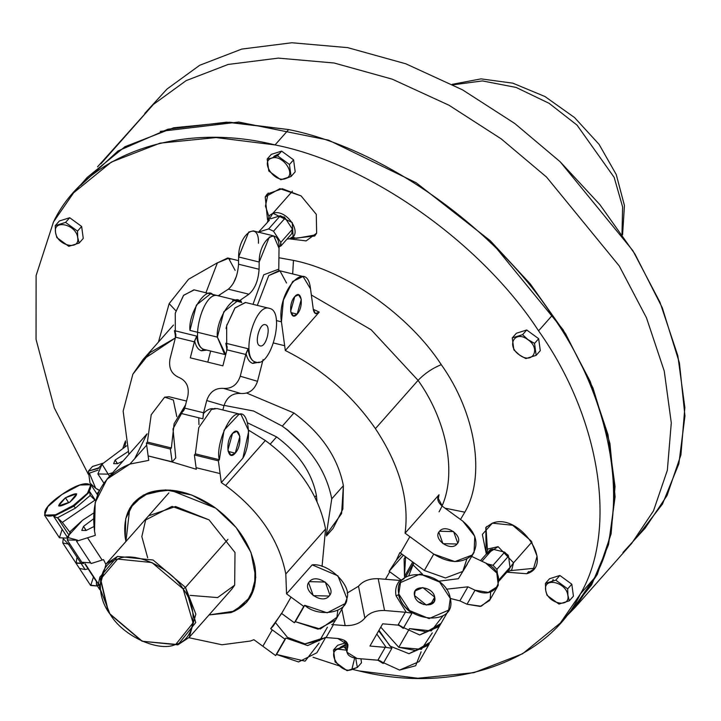 <?xml version="1.0" encoding="UTF-8"?>
<svg xmlns="http://www.w3.org/2000/svg" width="721" height="721" viewBox="0 0 721 721"><rect width="100%" height="100%" fill="white"/><g stroke="black" fill="none" stroke-linecap="round" stroke-linejoin="round"><path stroke-width="1.08" d="M345.188 647.359L345.972 647.602M564.958 617.798L575.322 607.19L597.222 574.565L611.102 533.919L615.04 486.54L608.01 434.727L590.211 381.409L563.056 329.668L490.289 240.724L416.197 182.764L328.515 140.135L238.732 122.047L160.242 131.402L238.732 122.047L328.515 140.135L416.197 182.764L490.289 240.724L530.368 284.011L565.597 333.814L592.959 387.988L609.93 443.469L615.103 496.778L608.533 544.679L591.617 584.848L564.958 617.798M638.085 535.622L662.464 504.087L678.849 463.819L684.95 415.99L679.434 362.933L662.311 307.822L634.976 254.071L599.926 204.674L560.109 161.702L514.749 123.471L462.567 89.873L405.824 63.799L347.711 47.64L291.888 42.755L241.742 49.082L199.699 65.278L166.966 89.08L144.786 113.386L153.384 104.446L100.895 163.847L153.384 104.446L186.126 80.635L228.16 64.448L278.315 58.113L334.129 63.006L392.242 79.166L448.994 105.239L501.167 138.838L546.536 177.069L619.294 266.013L646.449 317.754L664.248 371.072L671.287 422.894L667.349 470.263L653.469 510.91L631.569 543.544L653.469 510.91L667.349 470.263L671.287 422.894L664.248 371.072L646.449 317.754L619.294 266.013L546.536 177.069L501.167 138.838L448.994 105.239L392.242 79.166L334.129 63.006L278.315 58.113L228.16 64.448L186.126 80.635L153.384 104.446L97.524 166.875M166.966 89.08L199.699 65.278L241.742 49.082L291.888 42.755L347.711 47.64L405.824 63.799L462.567 89.873L514.749 123.471L560.109 161.702L632.876 250.656L660.03 302.387L677.83 355.714L684.86 407.527L680.921 454.897L667.042 495.552L645.142 528.178L622.971 552.484M453.121 84.817L482.394 80.914L516.101 87.43L549.123 103.328L577.025 125.103L614.157 177.357L622.62 206.936L621.989 234.037L622.62 206.936L614.157 177.357L577.025 125.103L549.123 103.328L516.101 87.43L482.394 80.914L453.121 84.817M107.988 610.903L99.868 577.17L117.523 556.396L153.077 560.001L185.477 587.408L153.077 560.001L117.523 556.396L106.122 563.903L99.507 587.11L109.889 613.841L142.28 641.248L177.844 644.853L189.235 637.346L195.851 614.139L185.477 587.408L183.152 588.976C199.176 609.506 195.121 639.969 175.798 644.376C159.062 652.586 123.03 636.138 110.268 614.472C94.253 593.942 98.299 563.471 117.631 559.072C134.358 550.862 170.39 567.301 183.152 588.976L185.477 587.408L227.962 539.326L185.477 587.408L195.733 622.547L177.844 644.853L142.361 641.284L175.798 644.376L193.048 622.863L183.152 588.976L151.915 562.551L117.631 559.072L100.607 579.107L108.429 611.633L110.268 614.472L141.586 640.933M124.814 446.759L125.742 442.108L124.814 446.759M265.463 206.107L268.212 193.003L265.463 206.107L268.798 216.246L265.463 206.107M315.591 234.866L296.322 238.345L292.456 237.155L296.322 238.345L315.591 234.866M284.065 216.832L285.11 218.112L284.065 216.832M534.207 568.292L511.063 570.572L534.207 568.292M487.405 549.672L486.017 527.673L486.828 526.42L486.017 527.673L487.405 549.672M504.484 552.331L508.287 555.314M594.077 578.458L580.495 593.816C618.014 529.565 600.124 417.315 538.578 330.84L552.16 315.474C613.697 401.948 631.596 514.199 594.077 578.458L573.943 607.623L594.077 578.458C631.596 514.199 613.697 401.948 552.16 315.474L538.578 330.84C481.403 242.842 368.927 163.487 275.061 144.93L216.102 137.576L160.062 143.146L111.385 162.072L73.587 192.84L53.462 222.005L36.113 275.548L36.05 339.375L54.273 407.843L88.377 474.355L54.273 407.843L36.05 339.375L36.113 275.548L53.462 222.005C85.781 154.087 180.367 121.191 275.061 144.93L288.634 129.573L275.061 144.93C368.927 163.487 481.403 242.842 538.578 330.84C600.124 417.315 618.014 529.565 580.495 593.816L594.077 578.458M358.896 670.89L417.856 678.245L473.895 672.684L522.581 653.758L560.37 622.989L580.495 593.816C548.176 661.734 453.59 694.638 358.896 670.89L352.542 669.403L358.896 670.89M313.058 657.273L338.996 665.798L313.058 657.273M73.587 192.84L87.16 177.474L124.958 146.705L173.635 127.779L229.684 122.219L288.634 129.573C382.5 148.129 494.985 227.476 552.16 315.474C494.985 227.476 382.5 148.129 288.634 129.573L226.538 122.173L167.957 129.194L118.028 150.95L80.644 185.387M526.754 573.736L507.827 572.267L526.754 573.736L528.691 571.546L526.754 573.736C555.576 565.435 519.273 512.09 492.344 523.167L512.667 525.258L531.161 540.939L537.073 556.188L533.288 569.437L526.754 573.736M486.134 553.088L485.801 527.475L492.344 523.167L482.349 534.423L486.134 553.088M292.681 273.944L293.465 260.389C346.116 270.799 409.222 315.311 441.288 364.673C432.528 368.206 424.786 373.433 418.081 380.355L371.162 329.776L311.346 294.997L371.162 329.776L418.081 380.355C424.786 373.433 432.528 368.206 441.288 364.673C475.815 413.187 485.855 476.157 464.811 512.198L460.494 519.471L464.811 512.198L444.983 508.161L464.811 512.198C485.855 476.157 475.815 413.187 441.288 364.673C409.222 315.311 346.116 270.799 293.465 260.389L292.681 273.944M169.147 303.622L188.632 279.198L217.553 262.705L188.632 279.198L169.147 303.622L175.915 310.814L169.147 303.622L158.458 342.051L169.147 303.622M230.053 259.136L231.288 258.866M278.919 257.748L293.465 260.389L278.919 257.748M439.044 511.838C457.799 479.717 448.85 423.587 418.081 380.355L375.416 428.635C351.929 394.865 321.89 368.828 285.309 350.514L319.25 312.103L313.284 309.309L319.25 312.103L315.465 313.545L313.284 309.336C314.203 313.995 316.186 314.924 319.25 312.103L285.309 350.514C321.89 368.828 351.929 394.865 375.416 428.635L418.081 380.355C448.85 423.587 457.799 479.717 439.044 511.838M267.518 219.662L265.229 196.896L267.194 194.048L282.281 188.713L301.054 195.878L316.276 214.317L316.645 233.171L314.68 236.019L289.22 238.84L306.155 240.886L316.645 233.171L316.276 214.317L301.054 195.878L279.91 188.668L265.229 196.896L267.518 219.662M122.994 447.786L125.49 440.864L122.994 447.786M175.266 338.014L142.92 359.635L132.853 374.217L123.147 411.123L128.87 454.419L123.147 411.123L132.853 374.217L150.121 352.533L175.266 338.014M403.39 555.179L389.124 571.32L396.37 560.127L401.777 554.007L396.37 560.127L399.849 552.601L396.37 560.127L389.124 571.32L389.746 571.78L385.447 579.278L389.746 571.78L389.124 571.32L403.39 555.179M474.058 552.403L462.765 571.438L445.488 577.981L424.345 570.482L433.727 554.098L424.345 570.482L400.47 553.052L409.861 536.676L433.727 554.098L454.87 561.596L472.147 555.062L474.058 552.403L474.778 536.271L462.819 521.175L442.406 506.277L437.764 497.472L439.017 494.777C436.584 498.553 437.719 502.384 442.406 506.277L462.819 521.175C476.293 532.729 479.402 544.022 472.147 555.062C461.855 563.876 449.048 563.561 433.727 554.098L405.076 533.179L439.017 494.777L437.989 500.374L439.017 494.777L405.076 533.179C409.429 499.887 399.542 465.045 375.416 428.635C399.542 465.045 409.429 499.887 405.076 533.179L409.861 536.676L400.47 553.052L399.849 552.601L424.345 570.482L445.488 577.981L462.765 571.438L466.811 559.135M273.61 343.007L284.66 345.72L285.309 350.514L281.433 321.809C276.467 291.879 307.155 257.154 310.526 288.887L313.284 309.336L310.526 288.887L303.063 276.494L292.744 281.433L283.407 300.08L281.433 321.809L276.395 320.575L281.433 321.809L284.66 345.72L273.61 343.007M286.534 282.993L279.991 270.907L268.762 275.548L257.325 305.389L268.762 275.548L279.072 270.609L303.063 276.494M294.79 296.583C287.85 303.883 290.347 322.377 297.16 314.113C304.1 306.813 301.603 288.319 294.79 296.583L298.575 294.772L301.306 299.314L297.16 314.113L293.375 315.924L290.644 311.382L294.79 296.583M235.136 270.366L228.593 258.28L217.354 262.922L205.927 292.762L217.354 262.922L227.674 257.983L238.561 260.66M233.253 283.497L236.605 275.81L233.253 283.497M108.168 474.13L102.076 464.153L126.563 445.812L102.076 464.153L97.876 473.958L108.168 474.13L109.574 476.266L108.168 474.13L112.719 472.706L108.168 474.13M115.153 460.043L117.388 463.702L122.994 461.07L117.388 463.702L113.612 463.639L115.153 460.043L117.514 463.657L115.153 460.043L128.059 451.625L115.153 460.043M401.309 580.216L389.746 571.78L401.309 580.216M439.522 531.251C432.167 538.677 450.634 552.16 457.033 544.022C464.387 536.595 445.92 523.113 439.522 531.251L453.608 531.602L457.727 543.048L457.033 544.022L442.946 543.67L438.828 532.224L439.522 531.251M290.86 312.572L297.16 314.113L290.86 312.572M506.548 572.519L511.721 569.923L513.559 562.795L531.891 542.048L513.559 562.795L498.13 546.68L487.973 548.942L486.035 554.386L498.13 546.68L513.559 562.795L506.548 572.519M493.02 565.3L504.664 552.133L508.521 556.161L496.877 569.338L493.02 565.3L487.369 563.912L493.02 565.3L496.877 569.338L508.521 556.161L504.664 552.133L493.02 565.3M480.537 560.614L490.127 549.753L492.668 549.186L504.664 552.133L492.668 549.186L481.97 561.289L492.668 549.186L489.667 551.538M507.854 569.779L510.026 567.328L508.521 556.161L510.026 567.328L498.995 579.801L510.026 567.328L509.567 569.103L499.04 581.018M497.589 574.556L496.877 569.338L497.589 574.556M289.581 238.732L293.114 236.497L292.248 222.546L272.889 213.281L292.456 191.146L272.889 213.281L269.366 215.516L267.464 221.978L272.889 213.281C286.634 208.117 304.235 234.974 289.581 238.732L286.931 239.183L289.581 238.732M258.163 232.495L269.357 220.275M291.789 233.244L292.456 229.197L280.82 242.364L280.154 246.411L279.018 246.771L281.037 245.852L280.82 242.364L292.456 229.197L292.672 232.685L281.037 245.852M285.155 218.057L280.316 215.741L270.681 218.769L280.316 215.741L268.681 228.908L259.046 231.937L268.681 228.908L273.52 231.234L285.155 218.057L292.456 229.197L285.155 218.057L273.52 231.234L280.82 242.364L273.52 231.234L268.681 228.908L280.316 215.741L285.155 218.057M361.491 662.77L360.951 658.787L361.491 662.77L357.364 667.439L361.491 662.77M345.044 642.997L337.599 645.34L345.044 642.997M339.798 648.422L340.294 647.305L345.341 644.475M335.094 661.968L347.035 670.683L357.364 667.439L355.723 658.318L357.364 667.439L351.803 669.602C340.907 674.09 326.225 652.514 337.879 649.152L346.486 650.18L337.87 649.08L333.472 650L337.599 645.34L333.472 650L335.094 661.968L333.472 650L343.809 646.755L345.431 644.916L343.809 646.755L337.879 649.152C326.225 652.514 340.907 674.09 351.803 669.602L354.642 658.129L351.848 669.629L347.035 670.683L335.094 661.968M343.809 646.755L346.314 649.351M573.429 596.159L571.807 584.199L559.866 575.475L549.537 578.729L559.866 575.475L571.807 584.199L573.429 596.159L569.302 600.827L573.429 596.159M558.973 604.072L569.302 600.827L567.896 595.24L567.688 588.868L571.807 584.199L567.688 588.868L555.738 580.144L559.866 575.475L555.738 580.144L545.409 583.397L549.537 578.729L545.409 583.397L545.689 590.256L547.032 595.357L558.973 604.072L547.032 595.357L545.689 590.256C542.985 576.773 566.3 582 567.833 595.249C570.572 608.758 547.257 603.531 545.725 590.283L545.409 583.397L555.738 580.144L567.688 588.868L567.833 595.249C566.3 582 542.985 576.773 545.725 590.283L545.725 590.283C547.257 603.531 570.572 608.758 567.833 595.249L569.302 600.827L558.973 604.072M553.16 579.504L552.187 581.64M540.281 350.676L538.668 338.717L526.718 329.993L516.389 333.246L526.718 329.993L538.668 338.717L540.281 350.676L536.154 355.345L534.54 343.385L538.668 338.717L534.54 343.385L527.763 339.483L522.599 334.661L526.718 329.993L522.599 334.661L512.27 337.906L516.389 333.246L512.27 337.906L513.884 349.874L519.535 355.047L525.825 358.589L536.154 355.345L540.281 350.676M527.727 339.537C541.354 348.567 532.72 364.916 519.535 355.029C505.908 345.999 514.542 329.65 527.727 339.537C514.542 329.65 505.908 345.999 519.535 355.029L513.884 349.874L512.27 337.906L522.599 334.661L527.727 339.537L534.54 343.385L536.154 355.345L525.825 358.589L519.535 355.029C532.72 364.916 541.354 348.567 527.727 339.537M293.582 159.846L281.632 151.122L271.303 154.375L281.632 151.122L293.582 159.846L289.454 164.505L277.513 155.79L281.632 151.122L277.513 155.79L271.574 158.115L267.185 159.035L271.303 154.375L267.185 159.035L268.798 171.003L280.739 179.718L291.068 176.474L295.195 171.805L293.582 159.846L295.195 171.805L291.068 176.474L289.454 164.505L293.582 159.846M273.511 157.457L273.998 156.331L279.532 153.501M271.592 158.187C282.479 153.699 297.16 175.275 285.507 178.637C274.611 183.116 259.93 161.549 271.592 158.187C259.93 161.549 274.611 183.116 285.507 178.637L280.739 179.718L268.798 171.003L267.185 159.035L271.592 158.187L277.513 155.79L289.454 164.505L291.068 176.474L285.507 178.637C297.16 175.275 282.479 153.699 271.592 158.187M69.694 217.733L59.365 220.986L69.694 217.733L65.575 222.401L55.247 225.646L59.365 220.986L55.247 225.646L55.526 232.513L56.86 237.615L68.801 246.33L79.139 243.085L83.257 238.417L81.644 226.457L69.694 217.733L81.644 226.457L83.257 238.417L79.139 243.085L77.733 237.497L77.517 231.117L81.644 226.457L77.517 231.117L65.575 222.401L69.694 217.733M55.562 232.541C52.822 219.031 76.138 224.258 77.661 237.497C80.401 251.016 57.085 245.789 55.562 232.541C57.085 245.789 80.401 251.016 77.661 237.497L79.139 243.085L68.801 246.33L56.86 237.615L55.526 232.513L55.247 225.646L65.575 222.401L77.517 231.117L77.661 237.497C76.138 224.258 52.822 219.031 55.562 232.541M102.896 463.252L92.513 466.469L88.395 471.128L90.008 483.097L95.659 488.27L99.417 490.577L95.659 488.27L89.359 473.174L98.02 470.11L89.359 473.174L95.668 488.252L99.543 490.325L95.659 488.27L90.008 483.097L88.395 471.128L92.513 466.469L102.896 463.252M98.723 467.884L102.842 463.215L98.723 467.884L88.395 471.128L99.011 468.208M209.045 614.932L231.062 612.58L246.564 602.377L250.584 596.781L255.766 577.35L250.998 552.457L236.218 527.583L215.777 508.188L170.336 490.073L148.886 492.641L133.773 502.708L129.753 508.305L125.932 541.489L129.753 508.305L143.425 495.084L165.56 489.892L191.741 495.012L215.777 508.188L236.218 527.583L250.998 552.457L255.766 577.35L250.584 596.781L234.812 611.066L209.045 614.932L231.026 612.598L209.045 614.932M287.084 429.518L302.955 444.127L285.714 428.535M148.616 515.821L175.554 506.512L209.036 519.859L234.992 552.484L234.685 585.146L231.72 589.264L189.235 637.346M190.173 595.366L217.598 597.592L234.685 585.146L234.992 552.484L209.036 519.859L172.031 506.385L145.651 519.949L141.839 536.604L147.67 557.802M94.532 531.089L95.307 535.352L87.547 537.785L102.148 560.064L103.518 559.631L105.798 564.282L103.518 559.631L91.134 563.525L102.148 560.064L87.547 537.785L76.534 541.246L95.307 535.352L94.532 531.089C90.422 497.517 102.229 475.166 129.951 464.054L107.059 479.105L95.181 502.591L94.532 531.089M285.804 573.997L325.568 529.007L322.053 566.463L325.568 529.007L285.804 573.997C279.117 539.849 259.046 510.351 225.592 485.503L221.311 482.583L242.869 458.186L248.763 430.942L240.976 414.431L239.039 414.26L224.078 430.185L219.337 459.737L218.373 460.836L220.094 473.589L196.103 467.695L196.319 469.281L172.139 461.981L170.399 449.048L171.364 447.957L174.103 423.723L185.594 404.823L174.103 423.723L171.364 447.957L170.399 449.048L172.121 461.8L148.129 455.915L148.733 460.386L129.951 464.054L146.678 445.127L129.951 464.054L148.733 460.386L146.408 443.163L148.129 455.915L172.139 461.981L175.771 457.871L172.139 461.981L196.319 469.281L194.382 454.942L196.103 467.695L220.094 473.589L218.373 460.836L194.382 454.942L218.373 460.836L219.337 459.737L195.355 453.851L194.382 454.942L195.355 453.851L219.337 459.737C215.255 445.488 230.125 411.15 239.039 414.26C249.277 409.889 252.17 443.055 242.869 458.186L221.311 482.583L220.094 473.589L221.311 482.583L225.592 485.503L265.355 440.513L225.592 485.503C259.046 510.351 279.117 539.849 285.804 573.997L286.552 593.852L285.804 573.997M325.631 637.499L316.889 652.757L298.539 661.959L276.567 654.452L285.949 638.067L275.602 655.551L284.984 639.167L272.25 629.875L284.984 639.167L285.949 638.067L307.687 645.574L325.568 637.499L307.687 645.574L285.949 638.067L275.602 655.551L253.882 639.698L250.385 641.041L221.96 644.763L188.902 637.715L221.96 644.763L250.385 641.041L253.882 639.698L262.868 646.259L272.25 629.875L270.672 628.721L273.277 625.981L281.46 613.364L294.366 622.782L295.34 621.691L320.277 629.036L336.887 617.302L337.798 610.345M335.662 619.988L318.114 629.181L295.34 621.691L304.722 605.307L327.172 612.814L345.044 603.612L346.927 598.439L337.897 575.818L312.166 564.876L286.552 593.852L312.166 564.876C328.343 562.659 352.181 585.668 346.927 598.439C347.134 613.102 318.195 617.807 304.722 605.307L303.748 606.406L286.552 593.852L303.748 606.406L294.366 622.782L281.632 613.49L291.023 597.114L281.632 613.49L270.672 628.721L272.25 629.875L262.868 646.259L275.602 655.551L276.567 654.452L305.091 661.166L319.033 643.105M176.789 416.612L173.355 399.984L164.649 397.154L151.212 414.737L147.381 442.063L146.408 443.163L170.399 449.048L146.408 443.163L147.381 442.063L171.364 447.957L147.381 442.063L151.212 414.737L164.649 397.154L169.011 396.748L186.55 401.056M99.408 585.903L96.443 580.955L96.416 584.524L99.408 585.903M309.408 581.649C301.117 590.021 321.917 605.207 329.127 596.042C337.419 587.669 316.609 572.483 309.408 581.649L325.279 582.045L329.921 594.951L329.127 596.042L313.256 595.645L308.615 582.748L309.408 581.649M107.059 479.105L147.093 433.799L134.692 458.682M125.274 537.983L125.715 518.642L133.773 502.708L149.31 492.497C169.219 486.567 190.858 491.425 214.209 507.052C236.903 523.915 250.529 543.931 255.063 567.103L254.621 586.443L246.564 602.377L231.026 612.598C249.836 605.045 257.848 589.886 255.063 567.103C250.529 543.931 236.903 523.915 214.209 507.052C190.858 491.425 169.219 486.567 149.31 492.497C130.501 500.041 122.489 515.2 125.274 537.983L125.932 541.489L125.274 537.983M248.736 430.266L265.355 440.513C298.8 465.351 318.871 494.849 325.568 529.007C318.871 494.849 298.8 465.351 265.355 440.513L248.736 430.266M294.366 622.782L304.722 605.307L294.366 622.782M314.924 497.048L316.393 495.39L317.033 501.437L316.393 495.39L314.924 497.048M270.249 444.109L276.603 436.917C298.71 453.338 311.968 472.823 316.393 495.39C311.968 472.823 298.71 453.338 276.603 436.917L270.249 444.109M247.636 422.866L276.603 436.917L247.636 422.866M224.06 405.373L253.603 411.015L282.299 426.147C309.778 446.551 326.262 470.786 331.759 498.833L326.298 534.838L331.759 498.833C326.262 470.786 309.778 446.551 282.299 426.147L253.603 411.015L224.06 405.373M293.934 412.98L246.735 393.089L293.934 412.98L282.299 426.147L293.934 412.98C321.413 433.384 337.906 457.619 343.394 485.666C337.906 457.619 321.413 433.384 293.934 412.98M326.586 534.333L341.583 513.586L343.394 485.666L331.759 498.833L343.394 485.666L342.863 509.08L333.111 528.367L326.397 535.964M215.119 408.365L211.433 409.501L198.771 427.616L195.355 453.851L198.771 427.616L211.433 409.501L216.985 408.537L240.976 414.431M228.124 451.418L235.217 453.158L230.963 455.194L227.881 450.075L232.55 433.402L236.812 431.356L239.895 436.475L235.217 453.158L228.124 451.418M232.55 433.402C224.727 441.631 227.548 462.467 235.217 453.158C243.04 444.929 240.228 424.092 232.55 433.402M84.808 553.872L90.693 562.84L81.806 562.254L67.206 539.984L77.507 540.155L76.534 541.246L91.134 563.525L76.534 541.246L77.507 540.155L66.963 537.271L82.545 520.247L93.631 513.064L82.545 520.247L70.55 531.188L67.206 539.984M83.519 526.375L86.196 530.44L83.519 526.375L93.469 518.886L83.519 526.375L86.042 530.494L93.928 526.546L86.042 530.494L81.788 530.422L83.519 526.375M405.608 556.801L404.472 576.421L405.094 577.593L404.472 576.421L405.535 577.287M379.129 660.373L383.184 663.5L391.9 648.287L378.669 630.83L391.9 648.287L386.195 647.431L376.813 634.065L386.195 647.431L369.945 646.052L382.68 623.818L398.929 625.206L401.3 626.324L403.291 628.397L412.006 613.183C404.679 608.109 400.2 601.981 398.56 594.78L398.902 594.203C391.746 565.363 445.993 569.842 450.319 598.448C457.465 627.279 403.228 622.8 398.902 594.203L409.573 610.57L429.058 618.591L448.669 610.101L430.32 642.123L415.936 650.567L398.785 647.332L380.769 627.162L398.785 647.332L421.443 649.324L432.303 632.876M443.082 615.734L431.275 630.902L409.51 628.604L426.661 631.848L441.045 623.404M419.928 602.161L423.425 604.477L419.928 602.161L419.658 602.63L419.928 602.161M459.872 600.863L450.319 598.457L459.872 600.863L467.92 586.822L459.872 600.863L467.019 604.243L459.872 600.863M446.29 589.21L467.92 586.822L475.058 590.202L467.019 604.243L475.058 590.202L488.234 592.401L497.589 586.488L498.256 585.091L496.805 573.024L485.747 563.074L471.741 556.45L485.747 563.074C509.062 573.231 497.787 601.846 475.058 590.202L467.92 586.822L446.29 589.21M497.589 586.488L489.541 600.521L480.186 606.433L467.019 604.243L481.204 606.244L490.217 599.133L490.64 591.833M398.785 647.332L409.51 628.604L398.785 647.332M405.562 576.899L413.764 562.75L405.59 577.016L404.472 576.421L404.111 558.955L405.418 556.666M413.872 562.831L408.798 575.583L413.025 564.849L422.659 574.358L413.025 564.849L413.872 562.831M438.557 581.234L458.385 578.711L467.343 564.119L458.385 578.711L438.557 581.234M412.736 562.001L404.472 576.421L412.736 562.001M439.278 626.486L419.676 634.976L398.073 625.089L419.676 634.976L440.071 624.891M428.553 645.205L429.346 643.61L408.951 653.695L389.998 646.088L379.003 630.244L389.998 646.088L408.951 653.695L428.553 645.205L419.171 661.59L399.569 670.079L377.966 660.193L399.569 670.079L415.675 665.735L421.109 651.82M414.512 595.492L415.152 590.905L422.857 587.57L434.709 597.159L430.437 604.613L434.709 597.159L434.06 601.738L426.354 605.072L414.512 595.492C416.206 606.721 437.521 608.488 434.709 597.159C433.006 585.921 411.7 584.163 414.512 595.492M322.386 638.301L304.947 643.88L287.481 637.373L275.837 623.088L287.481 637.373L304.947 643.88L319.736 640.527L326.55 628.694M402.724 579.63L399.93 580.441L378.192 578.684C369.449 578.494 362.888 581.018 358.499 586.245L347.116 593.104L358.499 586.245L364.853 618.059L358.499 586.245C362.888 581.018 369.449 578.494 378.192 578.684L384.545 610.498C375.803 610.308 369.242 612.832 364.853 618.059C360.473 623.286 353.903 625.81 345.17 625.621L341.871 609.146L345.17 625.621L332.552 624.62L335.13 620.853L332.552 624.62L345.17 625.621C353.903 625.81 360.473 623.286 364.853 618.059C369.242 612.832 375.803 610.308 384.545 610.498L378.192 578.684L399.93 580.441C396.226 584.623 394.937 589.742 396.054 595.798L406.302 612.336L384.545 610.498L406.302 612.336L396.054 595.798C394.937 589.742 396.226 584.623 399.93 580.441L404.111 578.747M398.353 624.458L403.291 628.397L398.929 625.206L382.68 623.818L369.945 646.052L385.257 647.314L377.885 660.193L357.066 658.471C348.91 657.264 345.701 653.929 347.432 648.485C349.162 643.033 345.945 639.707 337.798 638.491L325.18 637.49L337.798 638.491L347.973 644.754L347.432 648.485L346.035 641.51L347.432 648.485L346.891 652.217L357.066 658.471L378.822 660.301L381.193 661.418L383.184 663.5L377.885 660.193L385.257 647.314L391.9 648.287L383.184 663.5M448.669 610.101L450.319 598.448L439.639 582.081L420.154 574.051L400.552 582.541L398.56 594.78L400.38 582.838M400.552 582.541L398.56 594.78L396.054 595.798L398.56 594.78C400.2 601.981 404.679 608.109 412.006 613.183L406.302 612.336L412.006 613.183L403.291 628.397M397.992 625.089L405.364 612.219L397.992 625.089M326.099 637.526L333.472 624.656L326.099 637.526M327.406 627.198L320.124 639.906L321.674 638.716L320.124 639.906L327.406 627.198M331.705 624.611L332.552 624.62L331.705 624.611M325.18 637.49L320.124 639.906L325.18 637.49M68.414 544.094L63.214 538.686L62.763 542.967L68.414 544.094L85.105 569.545L88.449 568.77L85.105 569.545L79.454 568.418L85.105 569.545L68.414 544.094L69.739 543.841L68.414 544.094M99.147 491.136L96.911 493.903L99.147 491.136M62.15 529.286L59.437 537.785L66.819 538.1L59.437 537.785L44.513 515.127L55.58 514.794L73.425 505.367C44.251 525.771 32.175 514.28 61.979 494.471C91.143 474.067 103.22 485.566 73.425 505.367L87.448 493.308L90.891 484.719L79.824 485.044L61.979 494.471L47.956 506.53L44.513 515.127M93.451 577.007L90.729 585.506L97.38 586.002L90.404 585.128L62.763 542.967M69.946 502.059L58.59 505.89L65.449 497.778L68.765 502.834L65.449 497.778L76.678 493.795L69.946 502.059C80.031 492.74 78.535 491.307 65.449 497.778C55.364 507.106 56.869 508.53 69.946 502.059M75.804 562.849L83.798 563.48L76.129 563.236L77.021 557.225M99.931 576.863L98.389 583.83L99.345 584.407L98.065 583.442L85.096 563.651M69.811 532.116L62.339 522.392L95.001 500.122L95.632 500.78L95.001 500.122L62.339 522.392L57.455 517.813L75.399 508.143L90.197 495.48L95.001 500.122L90.197 495.48L75.399 508.143L57.455 517.813L53.687 516.371L67.242 537.046L53.687 516.371L73.948 506.16L73.425 505.367L73.948 506.16L53.687 516.371L57.698 517.984L68.351 534.216L57.698 517.984L62.339 522.392L69.811 532.116M84.979 564.092L96.299 581.36L85.321 563.993M89.783 491.749L73.948 506.16L75.399 508.143L73.948 506.16L89.783 491.749L90.197 495.48L89.783 491.749L95.65 500.698L89.783 491.749M184.927 407.428L173.004 428.86L175.771 457.871L173.004 428.86L184.927 407.428M222.879 365.835L190.317 357.841L194.634 340.871C195.887 346.422 198.14 349.73 201.411 350.794L206.864 350.1L201.411 350.794L203.61 349.297L201.411 350.794C198.14 349.73 195.887 346.422 194.634 340.871L196.716 336.112C197.473 343.538 199.771 347.937 203.61 349.297C199.771 347.937 197.473 343.538 196.716 336.112L174.446 330.642L175.636 336.905L174.446 330.642L175.789 334.22L175.789 336.238L170.003 358.968C168.498 367.971 171.472 374.127 178.934 377.444C186.397 380.751 189.38 386.907 187.866 395.91L184.477 409.095L187.866 395.91C189.38 386.907 186.397 380.751 178.934 377.444C171.472 374.127 168.498 367.971 170.003 358.968L175.789 336.238L174.446 330.642L196.716 336.112L194.409 341.844L175.564 337.212L194.409 341.844L190.317 357.841L222.879 365.835L226.962 349.838L222.879 365.835M204.476 349.505C188.496 346.386 202.989 289.716 218.202 295.79C202.989 289.716 188.496 346.386 204.476 349.505L203.926 349.379M255.874 362.131C271.087 368.206 285.579 311.535 269.609 308.417L269.095 308.291L269.609 308.417C254.387 302.342 239.904 359.013 255.874 362.131C239.904 359.013 254.387 302.342 269.609 308.417C285.579 311.535 271.087 368.206 255.874 362.131L255.018 361.924C251.169 360.563 248.871 356.165 248.123 348.739L225.844 343.259L227.187 346.846L226.962 349.838L225.844 343.259L227.043 349.532L225.844 343.259L248.123 348.739C248.871 356.165 251.169 360.563 255.018 361.924L255.522 362.05M260.047 345.828C266.022 348.207 271.709 325.946 265.436 324.72C259.461 322.341 253.765 344.602 260.047 345.828C253.765 344.602 259.461 322.341 265.436 324.72C271.709 325.946 266.022 348.207 260.047 345.828L260.146 345.855M245.618 302.523L235.055 307.867L226.655 325.82L226.727 350.776L226.655 325.82L234.893 308.074L245.365 302.45L269.609 308.417M194.219 289.896L183.657 295.24L175.257 313.193L175.32 338.149L175.257 313.193L183.494 295.448L193.967 289.833L210.415 293.871M240.76 393.477L223.483 388.385C231.657 388.916 237.245 384.861 240.246 376.218L257.523 381.31C254.522 389.953 248.934 394.008 240.76 393.477C232.586 392.945 226.998 396.992 223.997 405.635L206.72 400.543C209.721 391.9 215.309 387.853 223.483 388.385L240.76 393.477C248.934 394.008 254.522 389.953 257.523 381.31L240.246 376.218L246.041 353.497C247.285 359.049 249.547 362.357 252.81 363.42L259.353 362.104L252.81 363.42L255.018 361.924L252.81 363.42C249.547 362.357 247.285 359.049 246.041 353.497L248.123 348.739L245.816 354.471L226.962 349.838L245.816 354.471L240.246 376.218C237.245 384.861 231.657 388.916 223.483 388.385C215.309 387.853 209.721 391.9 206.72 400.543L223.997 405.635C226.998 396.992 232.586 392.945 240.76 393.477M263.084 359.563L257.523 381.31L263.084 359.563M210.64 351.028L207.801 362.131L210.64 351.028M222.879 409.988L223.997 405.635L222.879 409.988M198.762 417.792L198.942 424.606M203.322 413.728L206.72 400.543L203.592 412.763L184.747 408.131L203.592 412.763L202.889 418.802L180.62 413.331L202.889 418.802L203.322 413.728C207.035 409.636 210.55 408.032 213.867 408.906C210.55 408.032 207.035 409.636 203.322 413.728M184.621 408.6L180.62 413.331L184.477 409.095L183.458 410.916L180.62 413.331L184.621 408.6M217.372 337.131C215.381 319.827 234.613 291.032 240.706 302.198L237.885 300.621L223.816 311.787L217.372 337.131L189.956 330.398L196.409 305.055L210.469 293.88L196.409 305.055L189.956 330.398L217.372 337.131L224.655 354.471L225.736 354.633L217.372 337.131C215.381 319.827 234.613 291.032 240.706 302.198L237.885 300.621L223.816 311.787L217.372 337.131L189.956 330.398L217.372 337.131L224.655 354.471L225.736 354.633L217.372 337.131M227.043 324.378L226.061 328.397L227.043 324.378M213.29 295.466C207.197 284.299 187.965 313.085 189.956 330.398C187.965 313.094 207.197 284.299 213.29 295.466M253.314 230.9L248.763 232.027L238.615 256.973L238.525 264.219C237.75 275.566 234.37 283.885 228.368 289.166L248.925 294.213L228.368 289.166C234.37 283.885 237.75 275.566 238.525 264.219L259.082 269.266C258.316 280.613 254.928 288.932 248.925 294.213L240.472 300.044L239.624 301.612L240.472 300.044L241.76 302.667L240.472 300.044L248.925 294.213C254.928 288.932 258.316 280.613 259.082 269.266L238.525 264.219L238.615 256.973L259.172 262.029L259.082 269.266L259.172 262.029L238.615 256.973L248.763 232.027L253.269 230.891L273.827 235.938L269.33 237.074L259.172 262.029C258.92 239.066 279.865 224.61 279.036 248.321L273.827 235.938L269.33 237.074L259.172 262.029L259.082 269.266C258.316 280.613 254.928 288.932 248.925 294.213L228.368 289.166L248.925 294.213L240.472 300.044L239.624 301.612L240.472 300.044L241.76 302.667L240.472 300.044L248.925 294.213C254.928 288.932 258.316 280.613 259.082 269.266L238.525 264.219C237.75 275.566 234.37 283.885 228.368 289.166L218.175 295.772L228.368 289.166C234.37 283.885 237.75 275.566 238.525 264.219L259.082 269.266L259.172 262.029L238.615 256.973L238.525 264.219L238.615 256.973L259.172 262.029C258.92 239.066 279.865 224.61 279.036 248.321L278.775 269.158L263.742 274.791L252.981 304.325L263.742 274.791L278.775 269.158L278.91 270.564M278.775 269.158L263.742 274.791L252.981 304.325L263.742 274.791L278.775 269.158L279.036 248.321L278.775 269.158L279.036 248.321L273.782 235.929M258.469 243.274C259.308 219.563 238.354 234.01 238.615 256.973L248.763 232.027L253.269 230.891M219.914 294.997L218.175 295.772L219.914 294.997M234.658 300.711L240.706 302.198L234.658 300.711M575.322 607.19L631.569 543.544M452.211 84.339L481.051 78.868L512.847 83.176L544.932 96.515L574.547 117.559L599.079 144.362L616.257 174.554L624.449 205.584L622.565 234.875M106.122 563.903L168.885 492.885M560.37 622.989L573.943 607.623M142.92 359.635L173.482 325.045M97.876 473.958L103.869 483.106M96.416 584.524L99.84 589.751M335.662 619.997L345.044 603.612M346.891 652.217L344.53 640.419M90.891 484.719L97.542 494.876M237.885 300.621L210.469 293.88M224.601 354.453L203.484 349.27M232.721 301.504L232.793 300.378"/></g></svg>
